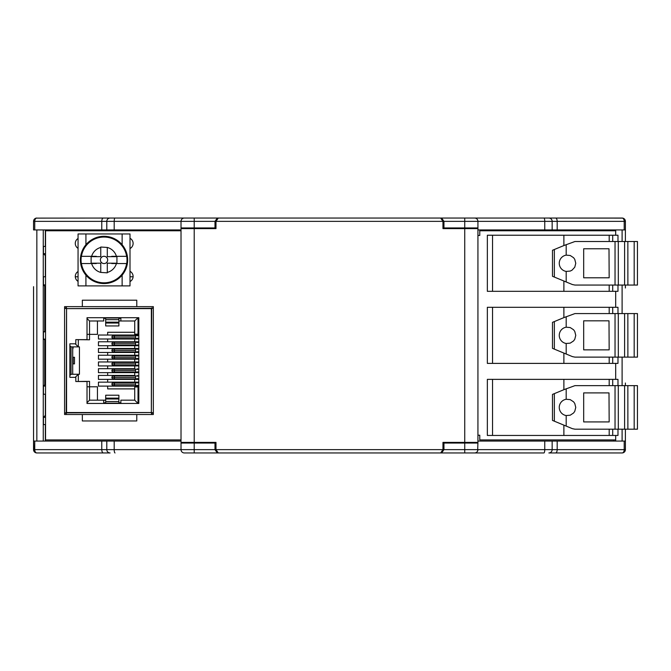<?xml version="1.0" encoding="UTF-8"?>
<svg xmlns="http://www.w3.org/2000/svg" width="671" height="671" viewBox="0 0 671 671"><rect width="100%" height="100%" fill="white"/><g stroke="black" fill="none" stroke-linecap="round" stroke-linejoin="round"><path stroke-width="1.01" d="M33.55 286.676L33.55 441.073L33.55 286.676M45.536 276.779L43.447 276.779L43.447 284.881L45.536 284.881M43.447 284.881L44.714 286.148L45.536 286.148M625.397 241.51L625.397 229.927L622.101 229.927L622.101 241.51M36.611 452.933L36.192 452.883M33.869 451.063L33.55 441.073L36.846 441.073L36.846 229.927L33.55 229.927L33.55 221.355A3.296 3.296 0 0 1 36.846 218.05A3.296 2.105 90 0 0 34.741 221.355L33.55 221.355L33.55 229.927M232.98 452.95L210.048 452.95M448.899 452.95L543.921 452.95A3.296 0.83 -90 0 0 544.751 449.645L477.928 449.645A3.296 3.296 0 0 1 474.632 452.95L440.654 452.95L442.961 449.645L442.961 442.39L464.735 442.39L464.735 228.61L442.961 228.61L442.961 221.355L440.654 218.05L474.632 218.05A3.296 3.296 0 0 1 477.928 221.355L477.928 228.61L464.735 228.61M548.861 452.95A3.296 3.296 0 0 0 552.158 449.645A3.296 3.296 0 0 1 548.861 452.95A3.296 3.296 0 0 0 552.158 449.645A3.296 3.296 0 0 1 548.861 452.95L555.554 452.95A3.296 1.627 -90 0 0 557.182 449.645L625.397 449.645A3.296 3.296 0 0 1 622.101 452.95L555.554 452.95L622.101 452.95A3.296 2.105 -90 0 0 624.206 449.645L624.206 441.073L552.158 441.073L552.158 449.645L544.751 449.645L544.751 441.073L477.928 441.073M622.336 452.933L622.755 452.883M45.536 331.868L43.447 331.868L45.536 331.239M613.613 230.765L613.613 229.927M615.684 441.073L615.684 435.454L615.684 439.924L479.765 439.924L479.765 435.227L477.928 435.227M615.684 379.367L615.684 363.388L615.684 379.367M615.684 307.301L615.684 291.323L615.684 307.301M477.928 235.462L479.765 235.462L479.765 230.765L615.684 230.765L615.684 235.236L615.684 229.927M45.536 339.761L44.714 339.761L44.714 384.819L43.447 386.085L43.447 394.221L45.536 394.221M75.295 276.779L78.054 276.779M130.006 276.779L133.093 276.779M625.397 285.058L625.397 287.993M625.397 383.007L625.397 385.64M625.397 429.188L625.397 441.073L622.101 441.073L622.101 429.188M625.397 449.645L625.397 441.073L625.397 449.645M44.714 331.239L44.714 286.148M45.536 246.425L43.447 246.425L43.447 253.68L45.334 255.576L45.334 276.779M45.334 229.927L45.334 246.425M43.263 229.927L43.263 441.073M45.334 441.073L45.334 424.575M45.334 394.221L45.334 415.424L43.447 417.32L43.447 424.575L45.536 424.575M44.714 339.761L43.447 339.132L43.447 331.868M45.536 417.32L43.447 417.32M44.714 384.819L45.536 384.819M45.536 386.085L43.447 386.085M45.536 339.132L43.447 339.132M613.613 439.924L613.613 441.073M181.019 229.927L101.774 229.927L101.774 221.355A3.296 1.627 -90 0 1 103.401 218.05L110.086 218.05A3.296 3.296 0 0 0 106.79 221.355A3.296 3.296 0 0 1 110.086 218.05L36.192 218.117M101.774 229.927L34.741 229.927L34.741 221.355L114.196 221.355A3.296 0.83 -90 0 1 115.026 218.05L227.201 218.05M448.899 218.05L548.861 218.05A3.296 3.296 0 0 1 552.158 221.355L552.158 229.927L477.928 229.927M622.755 218.117L555.554 218.05A3.296 1.627 90 0 1 557.182 221.355L552.158 221.355A3.296 3.296 0 0 0 548.861 218.05L622.101 218.05A3.296 3.296 0 0 1 625.397 221.355L625.397 229.927M43.447 253.68L45.536 253.68M101.774 441.073L101.774 449.645L34.741 449.645L34.741 441.073L106.79 441.073L106.79 449.645A3.296 3.296 0 0 0 110.086 452.95L36.846 452.95A3.296 3.296 0 0 1 33.55 449.645L33.55 441.073M194.213 452.95L217.312 452.95L214.997 449.645L214.997 443.053L181.019 443.053L181.019 449.645A3.296 3.296 0 0 0 184.315 452.95L194.213 452.95L194.213 449.645L214.997 449.645M477.66 450.971L477.928 442.39L464.735 442.39M181.296 220.029L181.019 221.355A3.296 3.296 0 0 1 184.315 218.05L440.654 218.05M114.196 229.927L114.196 221.355L214.997 221.355L217.312 218.05L110.086 218.05M217.312 452.95L218.293 452.95L215.987 449.645L442.961 449.645M181.019 441.073L106.79 441.073M425.976 452.95L543.921 452.95M181.019 443.053L181.019 227.947L215.987 227.947M184.315 218.05A3.296 3.296 0 0 0 181.019 221.355L181.019 227.947M106.79 221.355L106.79 229.927M464.735 443.053L443.95 443.053L443.95 449.645L464.735 449.645L464.735 443.053L477.928 443.053M443.95 449.645L441.644 452.95M442.961 227.947L443.95 227.947L443.95 221.355L464.735 221.355L464.735 218.05M477.66 220.029L477.928 221.355L552.158 221.355A3.296 3.296 0 0 0 548.861 218.05L441.644 218.05L443.95 221.355M190.916 442.39L190.916 443.053M214.997 443.053L215.987 443.053M190.916 227.947L190.916 228.61M443.95 227.947L477.928 227.947M552.158 229.927L557.182 229.927L557.182 221.355L624.206 221.355A3.296 2.105 -90 0 0 622.101 218.05M442.961 443.053L443.95 443.053M214.997 221.355L214.997 227.947M114.196 441.073L114.196 449.645L181.019 449.645L181.287 450.962M557.182 229.927L624.206 229.927L624.206 221.355L625.397 221.355M552.158 441.073L544.751 441.073M218.293 218.05L215.987 221.355L215.987 228.61L194.213 228.61L194.213 442.39L215.987 442.39L215.987 449.645M194.213 442.39L181.019 442.39L181.019 228.61L194.213 228.61M218.293 452.95L440.654 452.95M477.928 228.61L477.928 442.39M469.356 442.39L469.356 443.053M469.356 227.947L469.356 228.61M615.039 429.188L615.039 385.64L637.45 385.64L637.45 429.188L574.955 429.188L572.43 428.685L552.485 420.415L552.485 394.405L563.883 389.683L563.883 379.367L609.193 379.367L609.193 385.64M563.883 379.367L487.347 379.367L487.347 435.454L563.883 435.454L563.883 425.137M563.883 389.683L574.955 385.64L615.039 385.64M617.983 429.188L617.983 435.454L563.883 435.454M609.167 421.925L609 392.896L609.167 421.925M617.983 385.64L617.983 379.367L609.193 379.367M554.355 393.625L554.355 421.195M612.707 435.454L612.707 429.188M609.193 429.188L609.193 435.454M609 421.925L583.678 421.925L583.678 392.896L609 392.896M492.548 379.367L492.548 435.454M612.707 385.64L612.707 379.367M566.19 426.093L566.19 415.55L570.216 415.206L573.588 412.984L574.77 411.323L575.76 407.414L574.77 403.497L573.588 401.837L570.216 399.622L566.19 399.27L566.19 388.727M566.19 399.27A8.245 8.245 -174.3 0 0 566.19 415.55M627.88 429.188L627.855 385.64L627.88 429.188M618.318 429.188L618.293 385.64L618.318 429.188M624.609 429.188L624.609 385.64M634.179 429.188L634.179 385.64M615.039 357.123L615.039 313.575L637.45 313.575L637.45 357.123L574.955 357.123L572.43 356.62L552.485 348.35L552.485 322.34L563.883 317.618L563.883 307.301L609.193 307.301L609.193 313.575M563.883 307.301L487.347 307.301L487.347 363.388L563.883 363.388L563.883 353.072M563.883 317.618L574.955 313.575L615.039 313.575M617.983 357.123L617.983 363.388L563.883 363.388M609.167 349.859L609 320.83L609.167 349.859M617.983 313.575L617.983 307.301L609.193 307.301M554.355 321.56L554.355 349.13M612.707 363.388L612.707 357.123M609.193 357.123L609.193 363.388M609 349.859L583.678 349.859L583.678 320.83L609 320.83M492.548 307.301L492.548 363.388M612.707 313.575L612.707 307.301M566.19 354.028L566.19 343.485L570.216 343.141L573.588 340.918L574.77 339.266L575.76 335.349L574.77 331.432L573.588 329.771L570.216 327.557L566.19 327.205L566.19 316.662M566.19 327.205A8.245 8.245 -174.3 0 0 566.19 343.485M627.88 357.123L627.855 313.575L627.88 357.123M618.318 357.123L618.293 313.575L618.318 357.123M624.609 357.123L624.609 313.575M634.179 357.123L634.179 313.575M615.039 285.058L615.039 241.51L637.45 241.51L637.45 285.058L574.955 285.058L572.43 284.554L552.485 276.293L552.485 250.275L563.883 245.552L563.883 235.236L609.193 235.236L609.193 241.51M563.883 235.236L487.347 235.236L487.347 291.323L563.883 291.323L563.883 281.015M563.883 245.552L574.955 241.51L615.039 241.51M617.983 285.058L617.983 291.323L563.883 291.323M609.167 277.794L609 248.765L609.167 277.794M617.983 241.51L617.983 235.236L609.193 235.236M554.355 249.503L554.355 277.064M612.707 291.323L612.707 285.058M609.193 285.058L609.193 291.323M609 277.794L583.678 277.794L583.678 248.765L609 248.765M492.548 235.236L492.548 291.323M612.707 241.51L612.707 235.236M566.19 281.971L566.19 271.42L570.216 271.076L572.036 270.178L574.77 267.201L575.76 263.284L574.77 259.367L573.588 257.706L570.216 255.492L566.19 255.139L566.19 244.596M566.19 255.139A8.245 8.245 -174.3 0 0 566.19 271.42M627.88 285.058L627.855 241.51L627.88 285.058M618.318 285.058L618.293 241.51L618.318 285.058M624.609 285.058L624.609 241.51M634.179 285.058L634.179 241.51M78.054 285.905L78.054 233.953L130.006 233.953L130.006 285.905L78.054 285.905M78.054 248.354L78.054 238.49A5.779 5.779 0 0 0 78.054 248.354M78.054 281.367L78.054 271.503A5.779 5.779 0 0 0 78.054 281.367M130.006 271.411L130.006 281.468M130.006 238.398L130.006 248.446M107.67 259.929A3.64 3.64 0 0 0 102.21 256.775A3.64 3.64 0 0 0 102.21 263.082A3.64 3.64 0 0 0 107.67 259.929M126.718 263.535L116.419 263.535L126.718 263.535A22.973 22.973 0 0 0 126.718 256.33L116.419 256.33L126.718 256.33M127.658 259.929A23.628 23.628 0 0 1 92.212 280.394A23.628 23.628 0 0 1 92.212 239.463A23.628 23.628 0 0 1 127.658 259.929M126.626 263.535A22.881 22.881 0 0 1 81.434 263.535L91.633 263.535L81.434 263.535M81.342 256.33L91.633 256.33L81.342 256.33A22.973 22.973 0 0 0 81.342 263.535M81.434 256.33A22.881 22.881 0 0 1 126.626 256.33M100.759 247.448L100.759 256.666L96.188 256.666A8.497 8.497 0 0 1 96.33 256.33L91.633 256.33A12.908 12.908 0 0 1 100.759 247.448L100.759 247.448M111.872 256.666L107.293 256.666L107.293 247.448A12.908 12.908 0 0 1 116.419 256.33L111.721 256.33A8.497 8.497 0 0 1 111.872 256.666L116.93 256.666L116.93 263.2L111.872 263.2A8.497 8.497 0 0 1 111.721 263.535L116.419 263.535A12.908 12.908 0 0 1 107.293 272.418L107.293 263.2L111.872 263.2M96.188 263.2L100.759 263.2L100.759 272.418A12.908 12.908 0 0 1 91.633 263.535L96.33 263.535A8.497 8.497 0 0 1 96.188 263.2L91.122 263.2L91.122 256.666L96.188 256.666M107.293 247.448L100.759 247.029L107.293 247.448M100.759 272.418L107.293 272.837L100.759 272.418M181.019 439.924L45.536 439.924L45.536 230.765L181.019 230.765M130.006 238.297A5.779 5.779 0 0 1 130.006 248.547M130.006 271.319A5.779 5.779 0 0 1 130.006 281.56M73.08 346.882A3.858 3.858 0 0 1 72.703 349.18M138.83 382.646L113.24 382.646A1.485 1.308 90 0 0 111.923 384.131L135.483 384.131A1.485 1.308 -90 0 1 137.664 383.024M138.83 369.184L113.24 369.184A1.485 1.308 90 0 0 111.923 370.669L135.483 370.669A1.485 1.308 -90 0 1 137.664 369.562M138.83 355.731L113.24 355.731A1.485 1.308 90 0 0 111.923 357.215L135.483 357.215A1.485 1.308 -90 0 1 137.664 356.108M138.83 375.919L113.24 375.919A1.485 1.308 90 0 0 111.923 377.404L135.483 377.404A1.485 1.308 -90 0 1 137.664 376.297M138.83 362.457L113.24 362.457A1.485 1.308 90 0 0 111.923 363.942L135.483 363.942A1.485 1.308 -90 0 1 137.664 362.835M138.83 348.995L113.24 348.995A1.485 1.308 90 0 0 111.923 350.48L135.483 350.48A1.485 1.308 -90 0 1 137.664 349.373M138.83 342.269L113.24 342.269A1.485 1.308 90 0 0 111.923 343.753L135.483 343.753A1.485 1.308 -90 0 1 137.664 342.646M138.83 335.534L113.24 335.534A1.485 1.308 90 0 0 111.923 337.018L135.483 337.018A1.485 1.308 -90 0 1 137.664 335.919M153.332 414.519L64.584 414.519L64.584 413.193L64.584 414.519L66.236 414.519L66.236 412.866L64.584 412.866L64.584 308.291L66.563 308.618L66.563 412.539L151.352 412.539L151.352 308.618L66.563 308.618L153.332 308.291L153.332 412.866L151.68 412.866L151.68 414.519L153.332 414.519L153.332 413.193L151.68 413.193L153.332 413.193L153.332 414.519M105.691 396.536L105.691 403.137L118.893 403.137L118.893 401.501L105.691 401.501L118.893 401.501L118.893 398.985L105.691 398.985L105.691 398.138L118.893 398.138L118.893 395.219L105.691 395.219L105.691 398.138L118.893 398.138L118.893 398.985L105.691 398.985L105.691 403.464L87.02 403.464L103.711 403.464L103.711 400.168L103.711 403.464L87.02 403.464L87.02 381.522L75.806 381.522L89.528 381.363L89.528 400.168L87.02 402.675L89.528 400.168L89.528 386.806L97.446 386.806L97.446 400.168L97.446 386.806L87.02 386.806L89.528 386.806L89.528 381.363L75.806 381.522L75.806 377.337L69.868 377.337L69.868 343.82L75.806 343.82L75.806 339.627L87.02 339.627L87.02 317.693L138.813 317.693L138.813 403.464L87.02 403.464L87.02 381.522L75.806 381.522L86.232 381.363L75.806 381.522L75.806 377.337L69.868 377.337L69.868 343.82L69.868 377.337L69.868 343.82L75.806 343.82L75.806 339.627L89.528 339.794L89.528 334.351L87.02 334.351L89.528 334.351L89.528 320.99L89.528 334.351L97.446 334.351L97.446 320.99L97.446 334.351L89.528 334.351L89.528 339.794L75.806 339.627L87.02 339.627L87.02 317.693L103.711 317.693L103.711 320.99L103.711 317.693L87.02 317.693L105.691 317.693L103.711 317.693L105.691 317.693L105.691 319.656L118.893 319.656L118.893 318.02L105.691 318.02L105.691 319.656L118.893 319.656L118.893 322.164L105.691 322.164L105.691 319.656L105.691 322.164L118.893 322.164L118.893 323.019L105.691 323.019L105.691 322.164L105.691 325.938L118.893 325.938L118.893 323.019L105.691 323.019L105.691 324.621M66.236 413.193L64.584 413.193L66.236 413.193M138.813 386.11L134.728 386.11L134.728 400.168L120.872 400.168L120.872 403.464L120.872 400.168L134.728 400.168L138.025 403.464L138.025 386.966L138.813 386.966L138.813 403.464L138.025 403.464L134.728 400.168L134.728 386.11L138.813 386.11M138.025 317.693L138.025 334.183L134.728 334.183L134.728 320.99L138.025 317.693L134.728 320.99L118.893 320.99L120.872 320.99L120.872 317.693L120.872 320.99L134.728 320.99L134.728 335.039L138.813 335.039L134.728 335.039L134.728 334.183L138.025 334.183L138.025 317.693L138.813 317.693L138.813 334.183L138.025 334.183L138.813 334.183L138.813 317.693L138.813 403.464L138.813 386.966L134.728 386.966L138.025 386.966L138.025 403.464M120.872 402.801L118.893 402.801L120.872 402.801M105.691 402.801L103.711 402.801L105.691 402.801M103.711 318.348L105.691 318.348L103.711 318.348M118.893 318.348L120.872 318.348L118.893 318.348M78.314 339.794L78.314 346.882L75.244 343.82L78.314 346.882L71.051 346.882L69.868 345.699L71.051 346.882L71.051 374.267L78.314 374.267L78.314 381.363L78.314 374.267L75.244 377.337L78.314 374.267L71.051 374.267L69.868 375.458L71.051 374.267L71.051 346.882L79.43 346.882L79.43 374.267L78.314 374.267L79.43 374.267L79.43 346.882L79.43 374.267L79.43 346.882L78.314 346.882L78.314 339.794M87.02 318.482L89.528 320.99L87.02 318.482M103.711 320.99L89.528 320.99L103.711 320.99M89.528 400.168L103.711 400.168L89.528 400.168M137.53 386.11L137.53 385.615L137.53 386.11M137.53 382.646L137.53 382.151L137.53 382.646M134.728 382.151L134.728 379.383L138.813 379.383L134.728 379.383L134.728 382.151L138.813 382.151L107.67 382.151L134.728 382.151M134.728 385.615L134.728 386.11L98.436 386.11L98.436 382.151L107.67 382.151L107.67 379.383L98.436 379.383L98.436 375.425L134.728 375.425L134.728 375.919L134.728 372.648L138.813 372.648L134.728 372.648L134.728 375.425L107.67 375.425L107.67 372.648L98.436 372.648L98.436 368.689L134.728 368.689L134.728 369.184L134.728 365.921L138.813 365.921L134.728 365.921L134.728 368.689L107.67 368.689L107.67 365.921L98.436 365.921L98.436 361.963L134.728 361.963L134.728 362.457L134.728 359.195L138.813 359.195L134.728 359.195L134.728 361.963L138.813 361.963L107.67 361.963L107.67 359.195L98.436 359.195L98.436 355.236L134.728 355.236L134.728 355.731L134.728 352.46L138.813 352.46L134.728 352.46L134.728 355.236L138.813 355.236L107.67 355.236L107.67 352.46L98.436 352.46L98.436 348.501L134.728 348.501L134.728 348.995L134.728 345.733L138.813 345.733L134.728 345.733L134.728 348.501L138.813 348.501L107.67 348.501L107.67 345.733L98.436 345.733L98.436 341.774L134.728 341.774L134.728 342.269L134.728 338.998L138.813 338.998L134.728 338.998L134.728 341.774L138.813 341.774L107.67 341.774L107.67 338.998L98.436 338.998L98.436 335.039L134.728 335.039L107.67 335.039L107.67 332.271L107.67 335.039L98.436 335.039L98.436 338.998L98.436 335.039L98.436 338.998L107.67 338.998L107.67 341.774L98.436 341.774L98.436 345.733L98.436 341.774L98.436 345.733L107.67 345.733L107.67 348.501L98.436 348.501L98.436 352.46L98.436 348.501L98.436 352.46L107.67 352.46L107.67 355.236L98.436 355.236L98.436 359.195L98.436 355.236L98.436 359.195L107.67 359.195L107.67 361.963L98.436 361.963L98.436 365.921L98.436 361.963L98.436 365.921L107.67 365.921L107.67 368.689L98.436 368.689L98.436 372.648L98.436 368.689L98.436 372.648L107.67 372.648L107.67 375.425L98.436 375.425L98.436 379.383L98.436 375.425L98.436 379.383L107.67 379.383L107.67 382.151L98.436 382.151L98.436 386.11L98.436 382.151L98.436 386.11L107.67 386.11L107.67 388.886L134.728 388.886L107.67 388.886L107.67 386.11L134.728 386.11L134.728 385.615M137.53 372.648L137.53 372.153L137.53 372.648M137.53 369.184L137.53 368.689L137.53 369.184M134.728 372.153L134.728 372.648L107.67 372.648L134.728 372.648L134.728 372.153M137.53 359.195L137.53 358.7L137.53 359.195M137.53 355.731L137.53 355.236L137.53 355.731M134.728 358.7L134.728 359.195L107.67 359.195L134.728 359.195L134.728 358.7M137.53 379.383L137.53 378.889L137.53 379.383M137.53 375.919L137.53 375.425L137.53 375.919M134.728 378.889L134.728 379.383L107.67 379.383L134.728 379.383L134.728 378.889M137.53 365.921L137.53 365.427L137.53 365.921M137.53 362.457L137.53 361.963L137.53 362.457M134.728 365.427L134.728 365.921L107.67 365.921L134.728 365.921L134.728 365.427M137.53 352.46L137.53 351.965L137.53 352.46M137.53 348.995L137.53 348.501L137.53 348.995M134.728 351.965L134.728 352.46L107.67 352.46L134.728 352.46L134.728 351.965M137.53 345.733L137.53 345.238L137.53 345.733M137.53 342.269L137.53 341.774L137.53 342.269M134.728 345.238L134.728 345.733L107.67 345.733L134.728 345.733L134.728 345.238M137.53 338.998L137.53 338.503L137.53 338.998M137.53 335.534L137.53 335.039L137.53 335.534M134.728 338.503L134.728 338.998L107.67 338.998L134.728 338.998L134.728 338.503M72.703 374.267L72.703 346.882L72.703 374.267M105.691 400.168L103.711 400.168L105.691 400.168M134.728 332.271L107.67 332.271L134.728 332.271M82.34 306.639L82.34 300.205L136.775 300.205L136.775 306.639L136.775 300.205L82.34 300.205L82.34 306.639M82.34 414.519L82.34 420.952L136.775 420.952L136.775 414.519L136.775 420.952L82.34 420.952L82.34 414.519M137.664 338.125A1.485 1.308 -90 0 1 135.483 337.018L111.923 337.018A1.485 1.308 90 0 0 113.24 338.503L136.792 338.503A1.485 1.308 90 0 1 136.792 335.534M111.923 337.018A1.485 1.308 90 0 0 113.894 338.31A1.485 1.308 90 0 0 113.894 335.735A1.485 1.308 90 0 0 111.923 337.018M137.664 344.86A1.485 1.308 -90 0 1 135.483 343.753L111.923 343.753A1.485 1.308 90 0 0 113.24 345.238L136.792 345.238A1.485 1.308 90 0 1 136.792 342.269M111.923 343.753A1.485 1.308 90 0 0 113.894 345.037A1.485 1.308 90 0 0 113.894 342.47A1.485 1.308 90 0 0 111.923 343.753M137.664 351.587A1.485 1.308 -90 0 1 135.483 350.48L111.923 350.48A1.485 1.308 90 0 0 113.24 351.965L136.792 351.965A1.485 1.308 90 0 1 136.792 348.995M111.923 350.48A1.485 1.308 90 0 0 113.894 351.772A1.485 1.308 90 0 0 113.894 349.197A1.485 1.308 90 0 0 111.923 350.48M137.664 365.049A1.485 1.308 -90 0 1 135.483 363.942L111.923 363.942A1.485 1.308 90 0 0 113.24 365.427L136.792 365.427A1.485 1.308 90 0 1 136.792 362.457M111.923 363.942A1.485 1.308 90 0 0 113.894 365.225A1.485 1.308 90 0 0 113.894 362.659A1.485 1.308 90 0 0 111.923 363.942M137.664 378.511A1.485 1.308 -90 0 1 135.483 377.404L111.923 377.404A1.485 1.308 90 0 0 113.24 378.889L136.792 378.889A1.485 1.308 90 0 1 136.792 375.919M111.923 377.404A1.485 1.308 90 0 0 113.894 378.687A1.485 1.308 90 0 0 113.894 376.112A1.485 1.308 90 0 0 111.923 377.404M137.664 358.322A1.485 1.308 -90 0 1 135.483 357.215L111.923 357.215A1.485 1.308 90 0 0 113.24 358.7L136.792 358.7A1.485 1.308 90 0 1 136.792 355.731M111.923 357.215A1.485 1.308 90 0 0 113.894 358.499A1.485 1.308 90 0 0 113.894 355.924A1.485 1.308 90 0 0 111.923 357.215M137.664 371.776A1.485 1.308 -90 0 1 135.483 370.669L111.923 370.669A1.485 1.308 90 0 0 113.24 372.153L136.792 372.153A1.485 1.308 90 0 1 136.792 369.184M111.923 370.669A1.485 1.308 90 0 0 113.894 371.96A1.485 1.308 90 0 0 113.894 369.385A1.485 1.308 90 0 0 111.923 370.669M137.664 385.238A1.485 1.308 -90 0 1 135.483 384.131L111.923 384.131A1.485 1.308 90 0 0 113.24 385.615L136.792 385.615A1.485 1.308 90 0 1 136.792 382.646M111.923 384.131A1.485 1.308 90 0 0 113.894 385.414A1.485 1.308 90 0 0 113.894 382.847A1.485 1.308 90 0 0 111.923 384.131M138.813 317.693L118.893 317.693L138.813 317.693M118.893 396.536L118.893 403.464L138.813 403.464L120.872 403.464M118.893 324.621L118.893 317.693L120.872 317.693M64.584 307.955L64.584 306.639L153.332 306.639L153.332 307.955L151.68 307.955L153.332 307.955L153.332 306.639L66.236 306.639L66.236 308.291L64.584 308.291L64.584 412.866L66.236 412.866L66.563 308.618L66.236 306.639L64.584 306.639L64.584 307.955L66.236 307.955L64.584 307.955M151.68 308.291L151.352 412.539L153.332 412.866L153.332 308.291L151.68 308.291M74.481 363.875L74.481 357.274L73.164 357.274L73.164 363.875L74.481 363.875L74.481 357.274L72.837 357.274L73.164 363.875L72.703 357.274L72.703 363.875L74.481 363.875M66.236 412.866L66.236 414.519L151.68 414.519L151.352 412.539L66.236 412.866M622.101 285.058L622.101 313.575M622.101 357.123L622.101 385.64M464.735 452.95L464.735 449.645L477.928 449.645M103.401 452.95A3.296 1.627 90 0 1 101.774 449.645L114.196 449.645A3.296 0.83 -90 0 0 115.026 452.95M552.158 449.645L557.182 449.645L557.182 441.073M194.213 227.947L194.213 218.05M543.921 218.05A3.296 0.83 -90 0 1 544.751 221.355L544.751 229.927M181.019 449.645L194.213 449.645L194.213 443.053M36.846 452.95A3.296 2.105 90 0 1 34.741 449.645L33.55 449.645M464.735 227.947L464.735 221.355L477.928 221.355M215.987 221.355L442.961 221.355M122.13 285.905L122.13 275.118M122.13 244.739L122.13 233.953M85.93 285.905L85.93 275.118M85.93 244.739L85.93 233.953M456.154 442.39L456.154 443.053M456.154 227.947L456.154 228.61M138.83 338.503L136.792 338.503M138.83 345.238L136.792 345.238M138.83 351.965L136.792 351.965M138.83 365.427L136.792 365.427M138.83 378.889L136.792 378.889M138.83 358.7L136.792 358.7M138.83 372.153L136.792 372.153M138.83 385.615L136.792 385.615"/></g></svg>
